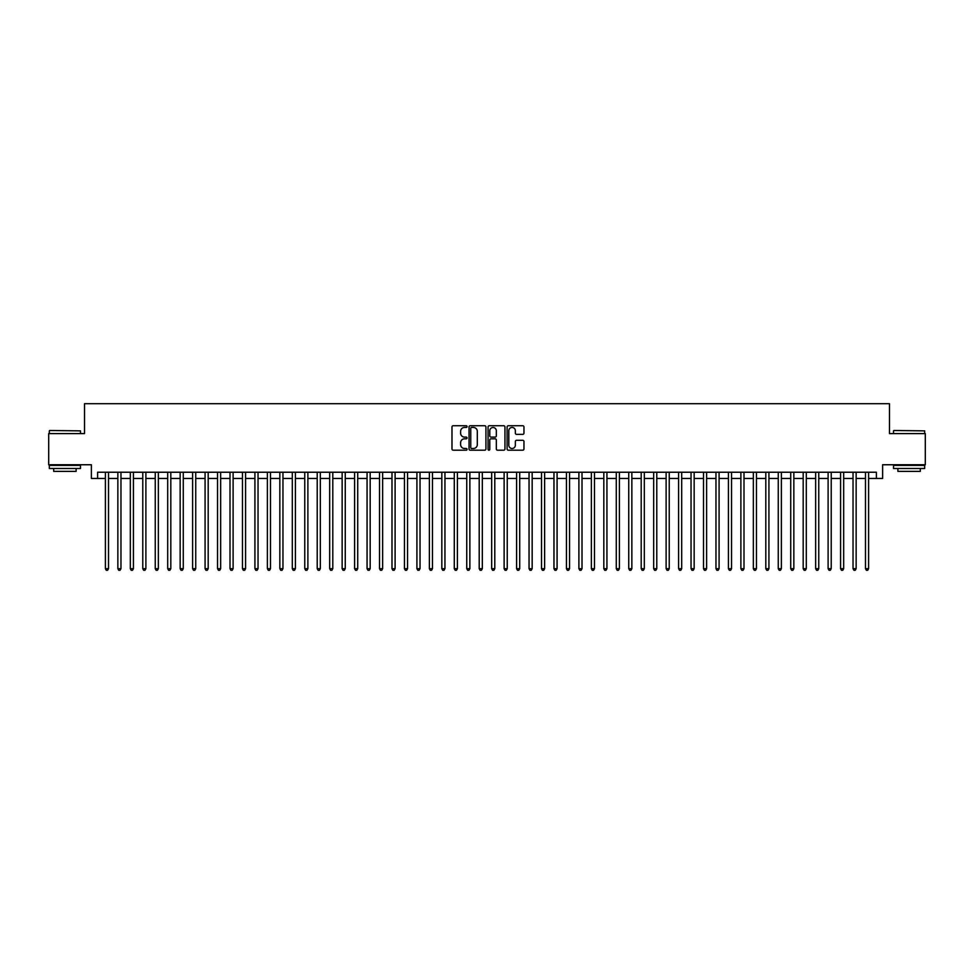 <?xml version="1.0" encoding="UTF-8"?>
<svg xmlns="http://www.w3.org/2000/svg" width="974" height="974" viewBox="0 0 974 974"><rect width="100%" height="100%" fill="white"/><g stroke="black" fill="none" stroke-linecap="round" stroke-linejoin="round"><path stroke-width="1.46" d="M467.07 426.588A0.852 0.852 0 0 0 466.205 425.735L453.214 425.735A1.218 1.218 0 0 0 451.985 426.965L451.985 448.977A1.218 1.218 0 0 0 453.214 450.195L466.205 450.195A0.852 0.852 0 0 0 467.07 449.343A0.852 0.852 0 0 0 466.205 448.49L464.525 448.49A3.908 3.908 0 0 1 460.617 444.57L460.617 442.732A3.908 3.908 0 0 1 464.525 438.824L466.205 438.824A0.852 0.852 0 0 0 467.07 437.971A0.852 0.852 0 0 0 466.205 437.107L464.525 437.107A3.908 3.908 0 0 1 460.617 433.199L460.617 431.36A3.908 3.908 0 0 1 464.525 427.452L466.205 427.452A0.852 0.852 0 0 0 467.07 426.588M522.746 434.355A1.218 1.218 0 0 0 523.963 433.138L523.963 426.965A1.218 1.218 0 0 0 522.746 425.735L508.306 425.735A1.218 1.218 0 0 0 507.089 426.965L507.089 448.977A1.218 1.218 0 0 0 508.306 450.195L522.746 450.195A1.218 1.218 0 0 0 523.963 448.977L523.963 441.514A1.218 1.218 0 0 0 522.746 440.297L516.573 440.297A1.218 1.218 0 0 0 515.343 441.514L515.343 445.215A3.275 3.275 0 0 1 512.068 448.49A3.275 3.275 0 0 1 508.805 445.215L508.805 430.715A3.275 3.275 0 0 1 512.068 427.452A3.275 3.275 0 0 1 515.343 430.715L515.343 433.138A1.218 1.218 0 0 0 516.573 434.355L522.746 434.355M97.607 478.465L97.607 472.232L876.393 472.232L876.393 478.465L882.627 478.465L882.627 464.756L925.3 464.756L925.3 433.6L889.481 433.6L889.481 403.699L84.519 403.699L84.519 433.6L48.7 433.6L48.7 464.756L91.373 464.756L91.373 478.465L105.399 478.465M485.929 426.965A1.218 1.218 0 0 0 484.711 425.735L470.272 425.735A1.218 1.218 0 0 0 469.054 426.965L469.054 448.977A1.218 1.218 0 0 0 470.272 450.195L484.711 450.195A1.218 1.218 0 0 0 485.929 448.977L485.929 426.965M489.289 425.735L503.728 425.735A1.218 1.218 0 0 1 504.946 426.965L504.946 448.977A1.218 1.218 0 0 1 503.728 450.195L497.544 450.195A1.218 1.218 0 0 1 496.326 448.977L496.326 440.041A1.218 1.218 0 0 0 495.109 438.824L491.006 438.824A1.218 1.218 0 0 0 489.788 440.041L489.788 449.343A0.852 0.852 0 0 1 488.924 450.195A0.852 0.852 0 0 1 488.071 449.343L488.071 426.965A1.218 1.218 0 0 1 489.289 425.735M108.516 478.465L117.854 478.465M120.971 478.465L130.321 478.465M133.426 478.465L142.776 478.465M145.893 478.465L155.243 478.465M158.348 478.465L167.698 478.465M170.815 478.465L180.153 478.465M183.27 478.465L192.621 478.465M195.737 478.465L205.076 478.465M208.192 478.465L217.543 478.465M220.66 478.465L229.998 478.465M233.115 478.465L242.465 478.465M245.582 478.465L254.92 478.465M258.037 478.465L267.387 478.465M270.492 478.465L279.842 478.465M282.959 478.465L292.31 478.465M295.414 478.465L304.765 478.465M307.881 478.465L317.22 478.465M320.336 478.465L329.687 478.465M332.804 478.465L342.142 478.465M345.259 478.465L354.609 478.465M357.726 478.465L367.064 478.465M370.181 478.465L379.531 478.465M382.648 478.465L391.986 478.465M395.103 478.465L404.454 478.465M407.558 478.465L416.909 478.465M420.025 478.465L429.376 478.465M432.48 478.465L441.831 478.465M444.948 478.465L454.286 478.465M457.403 478.465L466.753 478.465M469.87 478.465L479.208 478.465M482.325 478.465L491.675 478.465M494.792 478.465L504.13 478.465M507.247 478.465L516.597 478.465M519.714 478.465L529.052 478.465M532.169 478.465L541.52 478.465M544.624 478.465L553.975 478.465M557.091 478.465L566.442 478.465M569.547 478.465L578.897 478.465M582.014 478.465L591.352 478.465M594.469 478.465L603.819 478.465M606.936 478.465L616.274 478.465M619.391 478.465L628.741 478.465M631.858 478.465L641.196 478.465M644.313 478.465L653.664 478.465M656.78 478.465L666.119 478.465M669.235 478.465L678.586 478.465M681.69 478.465L691.041 478.465M694.158 478.465L703.508 478.465M706.613 478.465L715.963 478.465M719.08 478.465L728.418 478.465M731.535 478.465L740.885 478.465M744.002 478.465L753.34 478.465M756.457 478.465L765.808 478.465M768.924 478.465L778.263 478.465M781.379 478.465L790.73 478.465M793.847 478.465L803.185 478.465M806.302 478.465L815.652 478.465M818.757 478.465L828.107 478.465M831.224 478.465L840.574 478.465M843.679 478.465L853.029 478.465M856.146 478.465L865.484 478.465M868.601 478.465L876.393 478.465M471.623 427.452A0.852 0.852 0 0 0 470.759 428.304L470.759 447.626A0.852 0.852 0 0 0 471.623 448.49L473.388 448.49A3.908 3.908 0 0 0 477.309 444.57L477.309 431.36A3.908 3.908 0 0 0 473.388 427.452L471.623 427.452M496.326 430.788A3.275 3.275 0 0 0 493.051 427.513A3.275 3.275 0 0 0 489.788 430.788L489.788 435.889A1.218 1.218 0 0 0 491.006 437.107L495.109 437.107A1.218 1.218 0 0 0 496.326 435.889L496.326 430.788M108.516 472.232L108.516 568.682L105.399 568.682L105.399 472.232M108.516 568.682L107.578 570.301L106.324 570.301L105.399 568.682M49.698 430.496L80.477 430.861L49.698 430.496M64.893 468.494L49.321 468.494L49.321 465.377L80.477 465.377L80.477 468.494L64.893 468.494M76.118 468.494L76.118 471.367L53.68 471.367L53.68 468.494M893.901 430.496L924.679 430.861L893.901 430.496M909.107 468.494L893.523 468.494L893.523 465.377L924.679 465.377L924.679 468.494L909.107 468.494M920.32 468.494L920.32 471.367L897.882 471.367L897.882 468.494M120.971 472.232L120.971 568.682L117.854 568.682L117.854 472.232M120.971 568.682L120.033 570.301L118.791 570.301L117.854 568.682M133.426 472.232L133.426 568.682L130.321 568.682L130.321 472.232M133.426 568.682L132.501 570.301L131.246 570.301L130.321 568.682M145.893 472.232L145.893 568.682L142.776 568.682L142.776 472.232M145.893 568.682L144.956 570.301L143.714 570.301L142.776 568.682M158.348 472.232L158.348 568.682L155.243 568.682L155.243 472.232M158.348 568.682L157.423 570.301L156.169 570.301L155.243 568.682M170.815 472.232L170.815 568.682L167.698 568.682L167.698 472.232M170.815 568.682L169.878 570.301L168.636 570.301L167.698 568.682M183.27 472.232L183.27 568.682L180.153 568.682L180.153 472.232M183.27 568.682L182.345 570.301L181.091 570.301L180.153 568.682M195.737 472.232L195.737 568.682L192.621 568.682L192.621 472.232M195.737 568.682L194.8 570.301L193.558 570.301L192.621 568.682M208.192 472.232L208.192 568.682L205.076 568.682L205.076 472.232M208.192 568.682L207.255 570.301L206.013 570.301L205.076 568.682M220.66 472.232L220.66 568.682L217.543 568.682L217.543 472.232M220.66 568.682L219.722 570.301L218.48 570.301L217.543 568.682M233.115 472.232L233.115 568.682L229.998 568.682L229.998 472.232M233.115 568.682L232.177 570.301L230.935 570.301L229.998 568.682M245.582 472.232L245.582 568.682L242.465 568.682L242.465 472.232M245.582 568.682L244.644 570.301L243.39 570.301L242.465 568.682M258.037 472.232L258.037 568.682L254.92 568.682L254.92 472.232M258.037 568.682L257.099 570.301L255.858 570.301L254.92 568.682M270.492 472.232L270.492 568.682L267.387 568.682L267.387 472.232M270.492 568.682L269.567 570.301L268.313 570.301L267.387 568.682M282.959 472.232L282.959 568.682L279.842 568.682L279.842 472.232M282.959 568.682L282.022 570.301L280.78 570.301L279.842 568.682M295.414 472.232L295.414 568.682L292.31 568.682L292.31 472.232M295.414 568.682L294.489 570.301L293.235 570.301L292.31 568.682M307.881 472.232L307.881 568.682L304.765 568.682L304.765 472.232M307.881 568.682L306.944 570.301L305.702 570.301L304.765 568.682M320.336 472.232L320.336 568.682L317.22 568.682L317.22 472.232M320.336 568.682L319.411 570.301L318.157 570.301L317.22 568.682M332.804 472.232L332.804 568.682L329.687 568.682L329.687 472.232M332.804 568.682L331.866 570.301L330.624 570.301L329.687 568.682M345.259 472.232L345.259 568.682L342.142 568.682L342.142 472.232M345.259 568.682L344.321 570.301L343.079 570.301L342.142 568.682M357.726 472.232L357.726 568.682L354.609 568.682L354.609 472.232M357.726 568.682L356.788 570.301L355.547 570.301L354.609 568.682M370.181 472.232L370.181 568.682L367.064 568.682L367.064 472.232M370.181 568.682L369.243 570.301L368.002 570.301L367.064 568.682M382.648 472.232L382.648 568.682L379.531 568.682L379.531 472.232M382.648 568.682L381.711 570.301L380.457 570.301L379.531 568.682M395.103 472.232L395.103 568.682L391.986 568.682L391.986 472.232M395.103 568.682L394.166 570.301L392.924 570.301L391.986 568.682M407.558 472.232L407.558 568.682L404.454 568.682L404.454 472.232M407.558 568.682L406.633 570.301L405.379 570.301L404.454 568.682M420.025 472.232L420.025 568.682L416.909 568.682L416.909 472.232M420.025 568.682L419.088 570.301L417.846 570.301L416.909 568.682M432.48 472.232L432.48 568.682L429.376 568.682L429.376 472.232M432.48 568.682L431.555 570.301L430.301 570.301L429.376 568.682M444.948 472.232L444.948 568.682L441.831 568.682L441.831 472.232M444.948 568.682L444.01 570.301L442.768 570.301L441.831 568.682M457.403 472.232L457.403 568.682L454.286 568.682L454.286 472.232M457.403 568.682L456.477 570.301L455.223 570.301L454.286 568.682M469.87 472.232L469.87 568.682L466.753 568.682L466.753 472.232M469.87 568.682L468.932 570.301L467.69 570.301L466.753 568.682M482.325 472.232L482.325 568.682L479.208 568.682L479.208 472.232M482.325 568.682L481.387 570.301L480.145 570.301L479.208 568.682M494.792 472.232L494.792 568.682L491.675 568.682L491.675 472.232M494.792 568.682L493.855 570.301L492.613 570.301L491.675 568.682M507.247 472.232L507.247 568.682L504.13 568.682L504.13 472.232M507.247 568.682L506.31 570.301L505.068 570.301L504.13 568.682M519.714 472.232L519.714 568.682L516.597 568.682L516.597 472.232M519.714 568.682L518.777 570.301L517.523 570.301L516.597 568.682M532.169 472.232L532.169 568.682L529.052 568.682L529.052 472.232M532.169 568.682L531.232 570.301L529.99 570.301L529.052 568.682M544.624 472.232L544.624 568.682L541.52 568.682L541.52 472.232M544.624 568.682L543.699 570.301L542.445 570.301L541.52 568.682M557.091 472.232L557.091 568.682L553.975 568.682L553.975 472.232M557.091 568.682L556.154 570.301L554.912 570.301L553.975 568.682M569.547 472.232L569.547 568.682L566.442 568.682L566.442 472.232M569.547 568.682L568.621 570.301L567.367 570.301L566.442 568.682M582.014 472.232L582.014 568.682L578.897 568.682L578.897 472.232M582.014 568.682L581.076 570.301L579.834 570.301L578.897 568.682M594.469 472.232L594.469 568.682L591.352 568.682L591.352 472.232M594.469 568.682L593.543 570.301L592.289 570.301L591.352 568.682M606.936 472.232L606.936 568.682L603.819 568.682L603.819 472.232M606.936 568.682L605.998 570.301L604.757 570.301L603.819 568.682M619.391 472.232L619.391 568.682L616.274 568.682L616.274 472.232M619.391 568.682L618.453 570.301L617.212 570.301L616.274 568.682M631.858 472.232L631.858 568.682L628.741 568.682L628.741 472.232M631.858 568.682L630.921 570.301L629.679 570.301L628.741 568.682M644.313 472.232L644.313 568.682L641.196 568.682L641.196 472.232M644.313 568.682L643.376 570.301L642.134 570.301L641.196 568.682M656.78 472.232L656.78 568.682L653.664 568.682L653.664 472.232M656.78 568.682L655.843 570.301L654.589 570.301L653.664 568.682M669.235 472.232L669.235 568.682L666.119 568.682L666.119 472.232M669.235 568.682L668.298 570.301L667.056 570.301L666.119 568.682M681.69 472.232L681.69 568.682L678.586 568.682L678.586 472.232M681.69 568.682L680.765 570.301L679.511 570.301L678.586 568.682M694.158 472.232L694.158 568.682L691.041 568.682L691.041 472.232M694.158 568.682L693.22 570.301L691.978 570.301L691.041 568.682M706.613 472.232L706.613 568.682L703.508 568.682L703.508 472.232M706.613 568.682L705.687 570.301L704.433 570.301L703.508 568.682M719.08 472.232L719.08 568.682L715.963 568.682L715.963 472.232M719.08 568.682L718.142 570.301L716.901 570.301L715.963 568.682M731.535 472.232L731.535 568.682L728.418 568.682L728.418 472.232M731.535 568.682L730.61 570.301L729.356 570.301L728.418 568.682M744.002 472.232L744.002 568.682L740.885 568.682L740.885 472.232M744.002 568.682L743.065 570.301L741.823 570.301L740.885 568.682M756.457 472.232L756.457 568.682L753.34 568.682L753.34 472.232M756.457 568.682L755.52 570.301L754.278 570.301L753.34 568.682M768.924 472.232L768.924 568.682L765.808 568.682L765.808 472.232M768.924 568.682L767.987 570.301L766.745 570.301L765.808 568.682M781.379 472.232L781.379 568.682L778.263 568.682L778.263 472.232M781.379 568.682L780.442 570.301L779.2 570.301L778.263 568.682M793.847 472.232L793.847 568.682L790.73 568.682L790.73 472.232M793.847 568.682L792.909 570.301L791.655 570.301L790.73 568.682M806.302 472.232L806.302 568.682L803.185 568.682L803.185 472.232M806.302 568.682L805.364 570.301L804.122 570.301L803.185 568.682M818.757 472.232L818.757 568.682L815.652 568.682L815.652 472.232M818.757 568.682L817.831 570.301L816.577 570.301L815.652 568.682M831.224 472.232L831.224 568.682L828.107 568.682L828.107 472.232M831.224 568.682L830.286 570.301L829.044 570.301L828.107 568.682M843.679 472.232L843.679 568.682L840.574 568.682L840.574 472.232M843.679 568.682L842.754 570.301L841.499 570.301L840.574 568.682M856.146 472.232L856.146 568.682L853.029 568.682L853.029 472.232M856.146 568.682L855.209 570.301L853.967 570.301L853.029 568.682M868.601 472.232L868.601 568.682L865.484 568.682L865.484 472.232M868.601 568.682L867.676 570.301L866.422 570.301L865.484 568.682M49.321 433.6L49.321 430.861M56.431 465.377L56.431 464.756M73.367 465.377L73.367 464.756M80.477 433.6L80.477 430.861M893.523 433.6L893.523 430.861M900.633 465.377L900.633 464.756M917.569 465.377L917.569 464.756M924.679 433.6L924.679 430.861"/></g></svg>
